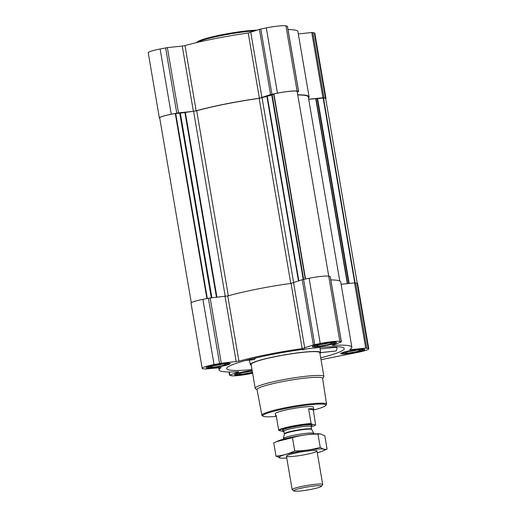 <?xml version="1.0" encoding="UTF-8"?>
<svg xmlns="http://www.w3.org/2000/svg" width="517" height="517" viewBox="0 0 517 517"><rect width="100%" height="100%" fill="white"/><g stroke="black" fill="none" stroke-linecap="round" stroke-linejoin="round"><path stroke-width="0.78" d="M325.71 98.844A16.26 1.758 170.3 0 0 325.981 98.437L314.827 33.191A16.26 1.758 170.3 0 0 314.291 32.855L311.751 32.519L298.309 33.928M297.269 92.065L298.619 91.503L297.075 91.095A16.26 1.758 170.3 0 0 277.448 93.15L270.559 94.592L259.392 98.249A67.352 7.277 170.3 0 0 196.143 110.812L193.39 111.317L182.243 46.071L167.346 47.629L160.115 48.986A16.26 1.758 170.3 0 0 148.224 52.747L159.378 117.992A16.26 1.758 170.3 0 0 159.772 118.29M182.243 46.071L184.989 45.567A67.352 7.277 170.3 0 1 248.238 33.01L259.411 29.346L266.3 27.905A16.26 1.758 170.3 0 1 285.92 25.85L287.465 26.264L298.619 91.503M308.494 98.081A67.352 7.277 170.3 0 0 309.069 96.866L297.921 31.621A67.352 7.277 170.3 0 0 288.027 29.553M320.695 357.854A59.61 6.437 170.3 0 0 344.219 348.471A59.61 6.437 170.3 0 0 284.389 352.226A59.61 6.437 170.3 0 0 226.704 368.556A59.61 6.437 170.3 0 0 228.695 369.849A59.61 6.437 170.3 0 0 252.012 369.59M320.585 352.665L335.688 351.024C336.709 350.578 337.071 349.311 336.787 347.217L336.683 346.72M319.945 353.486A35.615 3.845 170.3 0 0 320.579 352.594A35.615 3.845 170.3 0 0 309.799 351.65A35.615 3.845 170.3 0 0 271.328 357.389A35.615 3.845 170.3 0 0 250.377 364.595A35.615 3.845 170.3 0 0 251.268 365.228M304.759 349.149L302.555 349.944L305.34 349.072M245.607 360.504L254.157 359.612L255.766 357.958M364.401 349.221A12.234 1.318 -9.7 0 1 364.808 349.473A12.234 1.318 -9.7 0 1 352.969 352.833A12.234 1.318 -9.7 0 1 340.69 353.596A12.234 1.318 -9.7 0 1 351.069 350.494A12.234 1.318 -9.7 0 1 364.401 349.221M336.031 342.215A12.234 1.318 -9.7 0 1 336.438 342.467A12.234 1.318 -9.7 0 1 324.605 345.828A12.234 1.318 -9.7 0 1 312.326 346.584A12.234 1.318 -9.7 0 1 322.698 343.482A12.234 1.318 -9.7 0 1 336.031 342.215M229.845 363.296A12.234 1.318 -9.7 0 1 230.252 363.548A12.234 1.318 -9.7 0 1 218.42 366.915A12.234 1.318 -9.7 0 1 206.141 367.671A12.234 1.318 -9.7 0 1 216.52 364.569A12.234 1.318 -9.7 0 1 229.845 363.296M252.554 372.77A12.234 1.318 -9.7 0 1 234.505 374.683A12.234 1.318 -9.7 0 1 252.167 370.489M321.005 359.683L356.885 352.555A16.26 1.758 170.3 0 0 368.776 348.794A16.26 1.758 170.3 0 0 368.233 348.458L365.7 348.122L350.81 349.679L350.681 348.949M252.639 373.255L250.7 373.642A16.26 1.758 170.3 0 1 231.08 375.691L229.839 375.096L238.453 371.988L238.764 371.807L238.104 371.742A67.352 7.277 170.3 0 1 219.079 369.92A67.352 7.277 170.3 0 1 221.205 367.568L205.249 369.022L202.709 368.686A16.26 1.758 170.3 0 1 202.173 368.35A16.26 1.758 170.3 0 1 214.057 364.588L221.295 363.231L238.938 361.17A67.352 7.277 170.3 0 1 302.187 348.607L313.354 344.949L320.243 343.501A16.26 1.758 170.3 0 1 339.869 341.453L341.104 342.047L332.496 345.156L332.185 345.337L332.845 345.401A67.352 7.277 170.3 0 1 351.864 347.224A67.352 7.277 170.3 0 1 349.738 349.576L350.81 349.679M297.165 91.528A15.639 1.687 170.3 0 0 297.165 91.477A15.639 1.687 170.3 0 0 273.92 93.958L272.155 94.908L259.153 98.372A66.583 7.193 170.3 0 0 196.712 110.774L180.343 113.178L211.899 297.798M368.776 348.794L357.622 283.549A16.26 1.758 170.3 0 0 357.079 283.213L354.546 282.877L341.104 284.285M351.864 347.224L340.709 281.978A67.352 7.277 170.3 0 0 330.822 279.91M341.414 341.86L330.26 276.614L328.715 276.207A16.26 1.758 170.3 0 0 309.095 278.262L302.206 279.703L291.032 283.368A67.352 7.277 170.3 0 0 227.784 295.924L210.141 297.986L202.91 299.343A16.26 1.758 170.3 0 0 191.019 303.104L202.173 368.35M357.228 283.258L325.652 98.514A15.639 1.687 170.3 0 0 323.519 98.036L308.701 99.303M191.29 302.697L159.708 117.921A15.639 1.687 170.3 0 1 175.282 113.54L180.343 113.178M339.766 281.028L308.306 96.996A66.583 7.193 170.3 0 0 297.76 94.947M325.981 98.437A16.26 1.758 170.3 0 0 325.439 98.101L322.905 97.765L308.694 99.251M309.069 96.866A67.352 7.277 170.3 0 0 297.734 94.792M193.39 111.317L178.501 112.874L171.269 114.231A16.26 1.758 170.3 0 0 159.378 117.992M257.059 389.74L255.476 388.635A34.839 3.761 -9.7 0 1 255.204 388.267L251.133 364.44A34.839 3.761 -9.7 0 1 280.686 355.599A34.839 3.761 -9.7 0 1 318.653 351.987A34.839 3.761 -9.7 0 1 319.816 352.704L323.888 376.525A34.839 3.761 -9.7 0 1 323.752 376.964L322.627 378.528M335.688 351.024L320.579 352.6L319.978 347.456M336.787 347.217L320.152 348.956M254.493 359.515L245.976 360.407M276.343 416.385A32.028 3.457 -9.7 0 1 263.024 416.198A32.028 3.457 -9.7 0 1 288.253 408.049A32.028 3.457 -9.7 0 1 324.85 404.404A32.028 3.457 -9.7 0 1 325.794 405.47A32.028 3.457 -9.7 0 1 313.289 410.071M283.872 431.469A18.916 2.042 -9.7 0 1 283.174 431.501L278.986 430.467L278.663 429.976L276.143 415.235A19.355 2.087 170.3 0 0 275.626 415.849L275.264 413.723A19.355 2.087 -9.7 0 1 291.685 408.811A19.355 2.087 -9.7 0 1 312.779 406.801A19.355 2.087 -9.7 0 1 313.418 407.202L313.787 409.328A19.355 2.087 170.3 0 0 313.14 408.928A19.355 2.087 170.3 0 0 308.591 408.792L311.111 423.533L311.428 424.024L315.616 425.058A18.916 2.042 -9.7 0 1 311.195 426.796M263.024 416.198L262.138 415.578A32.804 3.541 -9.7 0 1 261.88 415.241A32.804 3.541 -9.7 0 1 289.675 406.911A32.804 3.541 -9.7 0 1 325.458 403.499A32.804 3.541 -9.7 0 1 326.55 404.184A32.804 3.541 -9.7 0 1 326.421 404.591L325.794 405.47M261.88 415.241L257.027 389.547A33.262 3.593 -9.7 0 1 285.21 381.107A33.262 3.593 -9.7 0 1 321.49 377.649A33.262 3.593 -9.7 0 1 322.595 378.341L326.55 404.184M255.204 388.267A34.839 3.761 -9.7 0 1 284.764 379.42A34.839 3.761 -9.7 0 1 322.731 375.807A34.839 3.761 -9.7 0 1 323.888 376.525M252.509 372.498A10.062 1.086 -9.7 0 1 236.721 374.418A10.062 1.086 -9.7 0 1 241.413 372.55A10.062 1.086 -9.7 0 1 252.212 370.76M252.451 372.162A7.742 0.834 -9.7 0 1 243.662 373.894A7.742 0.834 -9.7 0 1 238.964 373.823A7.742 0.834 -9.7 0 1 244.179 372.214A7.742 0.834 -9.7 0 1 252.27 371.09M362.333 349.628A10.062 1.086 -9.7 0 1 362.63 349.964A10.062 1.086 -9.7 0 1 352.93 352.607A10.062 1.086 -9.7 0 1 342.907 353.337A10.062 1.086 -9.7 0 1 350.836 350.778A10.062 1.086 -9.7 0 1 362.333 349.628M360.123 350.067A7.742 0.834 -9.7 0 1 360.323 350.145A7.742 0.834 -9.7 0 1 352.891 352.361A7.742 0.834 -9.7 0 1 345.149 352.743A7.742 0.834 -9.7 0 1 352.096 350.797A7.742 0.834 -9.7 0 1 360.123 350.067M333.969 342.622A10.062 1.086 -9.7 0 1 334.266 342.958A10.062 1.086 -9.7 0 1 324.566 345.595A10.062 1.086 -9.7 0 1 314.536 346.325A10.062 1.086 -9.7 0 1 322.466 343.766A10.062 1.086 -9.7 0 1 333.969 342.622M331.752 343.062A7.742 0.834 -9.7 0 1 331.953 343.139A7.742 0.834 -9.7 0 1 324.521 345.35A7.742 0.834 -9.7 0 1 316.779 345.731A7.742 0.834 -9.7 0 1 323.732 343.792A7.742 0.834 -9.7 0 1 331.752 343.062M227.784 363.709A10.062 1.086 -9.7 0 1 228.081 364.039A10.062 1.086 -9.7 0 1 218.381 366.682A10.062 1.086 -9.7 0 1 208.357 367.413A10.062 1.086 -9.7 0 1 216.28 364.853A10.062 1.086 -9.7 0 1 227.784 363.709M225.574 364.149A7.742 0.834 -9.7 0 1 225.767 364.226A7.742 0.834 -9.7 0 1 218.336 366.437A7.742 0.834 -9.7 0 1 210.593 366.818A7.742 0.834 -9.7 0 1 217.547 364.873A7.742 0.834 -9.7 0 1 225.574 364.149M250.499 371.225A6.482 0.698 -9.7 0 1 242.395 372.615M222.129 364.22A6.482 0.698 -9.7 0 1 214.025 365.603M328.314 343.133A6.482 0.698 -9.7 0 1 320.21 344.522M356.685 350.145A6.482 0.698 -9.7 0 1 348.574 351.528M197.132 42.472A34.839 3.761 -9.7 0 1 221.36 35.55A34.839 3.761 -9.7 0 1 255.275 30.839M196.803 42.543L197.042 42.213A34.064 3.677 -9.7 0 1 221.231 34.878A34.064 3.677 -9.7 0 1 257.246 30.128M278.986 430.467A18.916 2.042 -9.7 0 1 292.486 426.57A18.916 2.042 -9.7 0 1 311.428 424.024M278.663 429.976A19.355 2.087 -9.7 0 1 292.299 426.118A19.355 2.087 -9.7 0 1 311.111 423.533M315.616 425.058L313.27 409.942A19.355 2.087 170.3 0 0 313.787 409.328M275.626 415.849A19.355 2.087 170.3 0 0 276.324 416.263M313.27 409.942L308.591 408.792M321.063 485.793A14.062 1.519 -9.7 0 1 321.477 486.264A14.062 1.519 -9.7 0 1 307.932 489.948A14.062 1.519 -9.7 0 1 293.927 490.969A14.062 1.519 -9.7 0 1 304.998 487.395A14.062 1.519 -9.7 0 1 321.063 485.793M293.927 490.969L292.292 489.832A15.484 1.674 -9.7 0 1 292.176 489.67A15.484 1.674 -9.7 0 1 305.308 485.741A15.484 1.674 -9.7 0 1 322.181 484.132A15.484 1.674 -9.7 0 1 322.698 484.448A15.484 1.674 -9.7 0 1 322.64 484.642L321.477 486.264M283.542 439.159L283.458 438.694A15.484 1.674 -9.7 0 1 283.458 438.623A15.484 1.674 -9.7 0 1 296.894 434.707A15.484 1.674 -9.7 0 1 313.47 433.156A15.484 1.674 -9.7 0 1 313.961 433.414A15.484 1.674 -9.7 0 1 313.987 433.472L314.065 433.944M286.761 457.997A23.149 2.501 -9.7 0 1 281.022 458.12A23.149 2.501 -9.7 0 1 301.288 451.089A23.149 2.501 -9.7 0 1 322.737 450.992A23.149 2.501 -9.7 0 1 317.283 452.782M305.65 454.527A15.484 1.674 -9.7 0 1 286.508 455.968A15.484 1.674 -9.7 0 1 301.43 451.91A15.484 1.674 -9.7 0 1 316.85 450.785A15.484 1.674 -9.7 0 1 305.65 454.527M322.737 450.992L327.08 449.04C325.044 449.725 322.77 449.17 320.256 447.354C311.958 449.784 303.447 450.966 294.722 450.908C288.699 453.894 282.456 455.639 276.013 456.143L281.022 458.12M327.08 449.04L324.812 435.799L320.21 433.847L317.987 434.112L320.256 447.354M276.013 456.143L273.745 442.895L276.421 441.673L292.454 437.66C300.758 435.236 309.269 434.054 317.987 434.112M294.722 450.908L292.454 437.66M276.414 441.673L278.088 440.949A23.149 2.501 -9.7 0 1 298.697 435.921A23.149 2.501 -9.7 0 1 319.803 433.821L320.21 433.847M185.319 112.208L216.953 297.275M193.597 111.342L225.231 296.403M366.766 348.096L355.612 282.851M368.233 348.458L357.079 283.213M365.7 348.122L354.546 282.877M332.845 345.401L332.78 345.052M341.336 341.815L330.182 276.569M339.869 341.453L328.715 276.207M320.243 343.501L309.095 278.262M314.75 344.593L303.595 279.348M313.354 344.949L302.206 279.703M304.746 348.057L293.591 282.812M302.187 348.607L291.032 283.368M238.938 361.17L227.784 295.924M236.185 361.674L225.037 296.428M221.295 363.231L210.141 297.986M219.557 363.496L208.409 298.251M214.057 364.588L202.91 299.343M229.839 375.096L229.309 371.994M315.706 98.566L347.34 283.633M266.837 96.02L298.464 281.054M262.054 97.752L293.682 282.78M273.92 93.958L305.541 278.967M273.642 94.042L305.256 279.018M272.155 94.908L303.679 279.335M271.722 95.031L303.24 279.426M267.211 95.929L298.832 280.925M259.153 98.372L290.78 283.4M196.712 110.774L228.333 295.769M184.86 112.279L216.487 297.32M179.754 113.255L211.304 297.863M175.709 113.488L207.33 298.464M175.282 113.54L206.91 298.548M323.519 98.036L355.108 282.831M323.151 98.068L354.74 282.857M317.625 98.831L349.182 283.439M317.192 98.857L348.755 283.484M315.99 98.56L347.618 283.6M323.972 97.739L312.817 32.493M325.439 98.101L314.291 32.855M322.905 97.765L311.751 32.519M298.542 91.457L287.387 26.212M297.075 91.095L285.92 25.85M277.448 93.15L266.3 27.905M271.955 94.236L260.801 28.997M270.559 94.592L259.411 29.346M261.951 97.7L250.797 32.455M259.392 98.249L248.238 33.01M196.143 110.812L184.989 45.567M178.501 112.874L167.346 47.629M176.762 113.139L165.614 47.894M171.269 114.231L160.115 48.986M284.285 430.745A15.019 1.622 -9.7 0 1 291.821 427.158A15.019 1.622 -9.7 0 1 311.602 424.922A15.019 1.622 -9.7 0 1 310.568 426.254M311.712 429.491L311.602 429.168A13.856 1.499 -9.7 0 0 311.137 428.884A13.856 1.499 -9.7 0 0 296.034 430.325A13.856 1.499 -9.7 0 0 284.279 433.841L284.279 434.183A13.927 1.506 -9.7 0 1 296.364 430.661A13.927 1.506 -9.7 0 1 311.273 429.259A13.927 1.506 -9.7 0 1 311.712 429.491L313.961 433.414M284.279 433.841L283.833 431.236A13.856 1.499 -9.7 0 1 295.588 427.721A13.856 1.499 -9.7 0 1 310.691 426.279A13.856 1.499 -9.7 0 1 311.156 426.564L311.357 425.814L310.51 426.241M250.377 364.595L249.362 360.116M219.079 369.92L218.691 367.619M229.535 375.284L228.973 371.988M297.165 91.477L328.741 276.214M236.721 374.418L235.855 373.81M362.63 349.964L363.251 349.104M342.907 353.337L342.034 352.73M334.266 342.958L334.88 342.092M314.536 346.325L313.67 345.718M228.081 364.039L228.695 363.18M208.357 367.413L207.485 366.805M322.698 484.448L316.973 450.947M292.176 489.67L286.444 456.162M284.279 434.183L283.458 438.623M311.602 429.168L311.156 426.564M284.337 430.713L283.394 430.59L283.833 431.236"/></g></svg>
